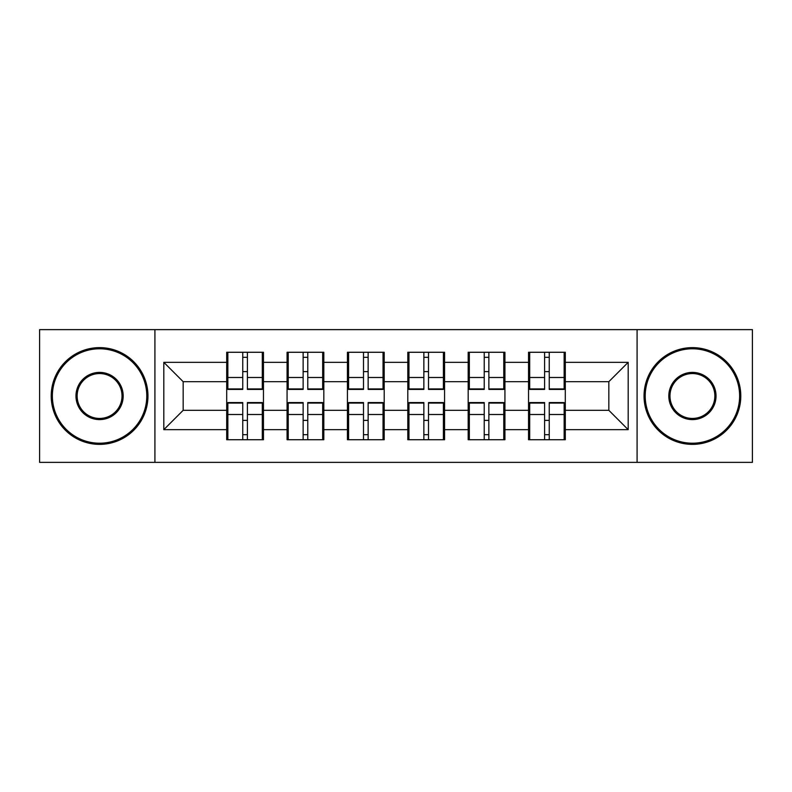 <?xml version="1.0" encoding="UTF-8"?>
<svg xmlns="http://www.w3.org/2000/svg" width="792" height="792" viewBox="0 0 792 792"><rect width="100%" height="100%" fill="white"/><g stroke="black" fill="none" stroke-linecap="round" stroke-linejoin="round"><path stroke-width="1.19" d="M637.085 462.37L752.4 462.37L752.4 329.63L637.085 329.63L637.085 462.37L154.915 462.37L154.915 329.63L39.6 329.63L39.6 462.37L154.915 462.37M565.3 420.572L564.142 420.572M529.699 420.572L528.541 420.572M528.541 371.428L529.699 371.428M564.142 371.428L565.3 371.428M565.3 366.399L564.142 366.399M529.699 366.399L528.541 366.399M528.541 425.601L529.699 425.601M564.142 425.601L565.3 425.601M504.93 420.572L503.771 420.572M469.329 420.572L468.171 420.572M468.171 371.428L469.329 371.428M503.771 371.428L504.93 371.428M504.93 366.399L503.771 366.399M469.329 366.399L468.171 366.399M468.171 425.601L469.329 425.601M503.771 425.601L504.93 425.601M444.569 420.572L443.401 420.572M408.959 420.572L407.801 420.572M407.801 371.428L408.959 371.428M443.401 371.428L444.569 371.428M444.569 366.399L443.401 366.399M408.959 366.399L407.801 366.399M407.801 425.601L408.959 425.601M443.401 425.601L444.569 425.601M384.199 420.572L383.041 420.572M348.599 420.572L347.431 420.572M347.431 371.428L348.599 371.428M383.041 371.428L384.199 371.428M384.199 366.399L383.041 366.399M348.599 366.399L347.431 366.399M347.431 425.601L348.599 425.601M383.041 425.601L384.199 425.601M323.829 420.572L322.671 420.572M288.229 420.572L287.07 420.572M287.07 371.428L288.229 371.428M322.671 371.428L323.829 371.428M323.829 366.399L322.671 366.399M288.229 366.399L287.07 366.399M287.07 425.601L288.229 425.601M322.671 425.601L323.829 425.601M637.085 329.63L154.915 329.63M608.83 410.315L608.83 381.685L565.3 381.685L565.3 410.315L608.83 410.315L628.185 429.67L628.185 362.33L565.3 362.33L565.3 352.272L528.541 352.272L528.541 381.685L504.93 381.685L504.93 410.315L528.541 410.315L528.541 381.685M628.185 429.67L565.3 429.67L565.3 439.728L528.541 439.728L528.541 429.67L504.93 429.67L504.93 439.728L468.171 439.728L468.171 429.67L444.569 429.67L444.569 439.728L407.801 439.728L407.801 429.67L384.199 429.67L384.199 439.728L347.431 439.728L347.431 429.67L323.829 429.67L323.829 439.728L287.07 439.728L287.07 429.67L263.459 429.67L263.459 439.728L226.7 439.728L226.7 429.67L163.815 429.67L163.815 362.33L226.7 362.33L226.7 381.685L183.17 381.685L183.17 410.315L226.7 410.315L226.7 381.685M528.541 362.33L504.93 362.33L504.93 352.272L468.171 352.272L468.171 362.33L444.569 362.33L444.569 352.272L407.801 352.272L407.801 362.33L384.199 362.33L384.199 352.272L347.431 352.272L347.431 362.33L323.829 362.33L323.829 352.272L287.07 352.272L287.07 362.33L263.459 362.33L263.459 352.272L226.7 352.272L226.7 362.33M528.541 410.315L528.541 429.67M504.93 410.315L504.93 429.67M504.93 362.33L504.93 381.685M444.569 410.315L468.171 410.315L468.171 381.685L444.569 381.685L444.569 429.67M468.171 410.315L468.171 429.67M468.171 362.33L468.171 381.685M444.569 362.33L444.569 381.685M384.199 410.315L407.801 410.315L407.801 381.685L384.199 381.685L384.199 429.67M407.801 410.315L407.801 429.67M407.801 362.33L407.801 381.685M384.199 362.33L384.199 381.685M323.829 410.315L347.431 410.315L347.431 381.685L323.829 381.685L323.829 429.67M347.431 410.315L347.431 429.67M347.431 362.33L347.431 381.685M323.829 362.33L323.829 381.685M263.459 410.315L287.07 410.315L287.07 381.685L263.459 381.685L263.459 429.67M287.07 410.315L287.07 429.67M287.07 362.33L287.07 381.685M263.459 362.33L263.459 381.685M263.459 420.572L262.3 420.572M227.858 420.572L226.7 420.572M226.7 371.428L227.858 371.428M262.3 371.428L263.459 371.428M263.459 366.399L262.3 366.399M227.858 366.399L226.7 366.399M226.7 425.601L227.858 425.601M262.3 425.601L263.459 425.601M226.7 410.315L226.7 429.67M183.17 410.315L163.815 429.67M163.815 362.33L183.17 381.685M565.3 410.315L565.3 429.67M565.3 362.33L565.3 381.685M628.185 362.33L608.83 381.685M262.3 352.272L262.3 389.426L247.401 389.426L247.401 352.272M242.758 352.272L242.758 389.426L227.858 389.426L227.858 352.272M242.758 357.301L247.401 357.301M247.401 371.616L242.758 371.616M227.858 439.728L227.858 402.574L242.758 402.574L242.758 439.728M247.401 439.728L247.401 402.574L262.3 402.574L262.3 439.728M247.401 434.699L242.758 434.699M242.758 420.384L247.401 420.384M99.584 443.213A47.213 47.213 0 0 0 146.787 396A47.213 47.213 0 0 0 99.584 348.787A47.213 47.213 0 0 0 52.371 396A47.213 47.213 0 0 0 99.584 443.213M99.584 347.629A48.371 48.371 0 0 1 147.956 396A48.371 48.371 0 0 1 99.584 444.371A48.371 48.371 0 0 1 51.213 396A48.371 48.371 0 0 1 99.584 347.629M99.584 419.602A23.602 23.602 0 0 1 75.973 396A23.602 23.602 0 0 1 99.584 372.398A23.602 23.602 0 0 1 123.186 396A23.602 23.602 0 0 1 99.584 419.602M99.584 373.557A22.443 22.443 0 0 0 77.141 396A22.443 22.443 0 0 0 99.584 418.443A22.443 22.443 0 0 0 122.027 396A22.443 22.443 0 0 0 99.584 373.557M692.416 443.213A47.213 47.213 0 0 0 739.629 396A47.213 47.213 0 0 0 692.416 348.787A47.213 47.213 0 0 0 645.213 396A47.213 47.213 0 0 0 692.416 443.213M692.416 347.629A48.371 48.371 0 0 1 740.787 396A48.371 48.371 0 0 1 692.416 444.371A48.371 48.371 0 0 1 644.044 396A48.371 48.371 0 0 1 692.416 347.629M692.416 419.602A23.602 23.602 0 0 1 668.814 396A23.602 23.602 0 0 1 692.416 372.398A23.602 23.602 0 0 1 716.027 396A23.602 23.602 0 0 1 692.416 419.602M692.416 373.557A22.443 22.443 0 0 0 669.973 396A22.443 22.443 0 0 0 692.416 418.443A22.443 22.443 0 0 0 714.859 396A22.443 22.443 0 0 0 692.416 373.557M322.671 352.272L322.671 389.426L307.771 389.426L307.771 352.272M303.128 352.272L303.128 389.426L288.229 389.426L288.229 352.272M303.128 357.301L307.771 357.301M307.771 371.616L303.128 371.616M383.041 352.272L383.041 389.426L368.141 389.426L368.141 352.272M363.498 352.272L363.498 389.426L348.599 389.426L348.599 352.272M363.498 357.301L368.141 357.301M368.141 371.616L363.498 371.616M443.401 352.272L443.401 389.426L428.502 389.426L428.502 352.272M423.859 352.272L423.859 389.426L408.959 389.426L408.959 352.272M423.859 357.301L428.502 357.301M428.502 371.616L423.859 371.616M503.771 352.272L503.771 389.426L488.872 389.426L488.872 352.272M484.229 352.272L484.229 389.426L469.329 389.426L469.329 352.272M484.229 357.301L488.872 357.301M488.872 371.616L484.229 371.616M564.142 352.272L564.142 389.426L549.242 389.426L549.242 352.272M544.599 352.272L544.599 389.426L529.699 389.426L529.699 352.272M544.599 357.301L549.242 357.301M549.242 371.616L544.599 371.616M288.229 439.728L288.229 402.574L303.128 402.574L303.128 439.728M307.771 439.728L307.771 402.574L322.671 402.574L322.671 439.728M307.771 434.699L303.128 434.699M303.128 420.384L307.771 420.384M348.599 439.728L348.599 402.574L363.498 402.574L363.498 439.728M368.141 439.728L368.141 402.574L383.041 402.574L383.041 439.728M368.141 434.699L363.498 434.699M363.498 420.384L368.141 420.384M408.959 439.728L408.959 402.574L423.859 402.574L423.859 439.728M428.502 439.728L428.502 402.574L443.401 402.574L443.401 439.728M428.502 434.699L423.859 434.699M423.859 420.384L428.502 420.384M469.329 439.728L469.329 402.574L484.229 402.574L484.229 439.728M488.872 439.728L488.872 402.574L503.771 402.574L503.771 439.728M488.872 434.699L484.229 434.699M484.229 420.384L488.872 420.384M529.699 439.728L529.699 402.574L544.599 402.574L544.599 439.728M549.242 439.728L549.242 402.574L564.142 402.574L564.142 439.728M549.242 434.699L544.599 434.699M544.599 420.384L549.242 420.384M242.758 377.487L227.858 377.487M242.758 388.931L227.858 388.931M262.3 377.487L247.401 377.487M262.3 388.931L247.401 388.931M247.401 414.513L262.3 414.513M247.401 403.069L262.3 403.069M227.858 414.513L242.758 414.513M227.858 403.069L242.758 403.069M303.128 377.487L288.229 377.487M303.128 388.931L288.229 388.931M322.671 377.487L307.771 377.487M322.671 388.931L307.771 388.931M363.498 377.487L348.599 377.487M363.498 388.931L348.599 388.931M383.041 377.487L368.141 377.487M383.041 388.931L368.141 388.931M423.859 377.487L408.959 377.487M423.859 388.931L408.959 388.931M443.401 377.487L428.502 377.487M443.401 388.931L428.502 388.931M484.229 377.487L469.329 377.487M484.229 388.931L469.329 388.931M503.771 377.487L488.872 377.487M503.771 388.931L488.872 388.931M544.599 377.487L529.699 377.487M544.599 388.931L529.699 388.931M564.142 377.487L549.242 377.487M564.142 388.931L549.242 388.931M307.771 414.513L322.671 414.513M307.771 403.069L322.671 403.069M288.229 414.513L303.128 414.513M288.229 403.069L303.128 403.069M368.141 414.513L383.041 414.513M368.141 403.069L383.041 403.069M348.599 414.513L363.498 414.513M348.599 403.069L363.498 403.069M428.502 414.513L443.401 414.513M428.502 403.069L443.401 403.069M408.959 414.513L423.859 414.513M408.959 403.069L423.859 403.069M488.872 414.513L503.771 414.513M488.872 403.069L503.771 403.069M469.329 414.513L484.229 414.513M469.329 403.069L484.229 403.069M549.242 414.513L564.142 414.513M549.242 403.069L564.142 403.069M529.699 414.513L544.599 414.513M529.699 403.069L544.599 403.069"/></g></svg>
